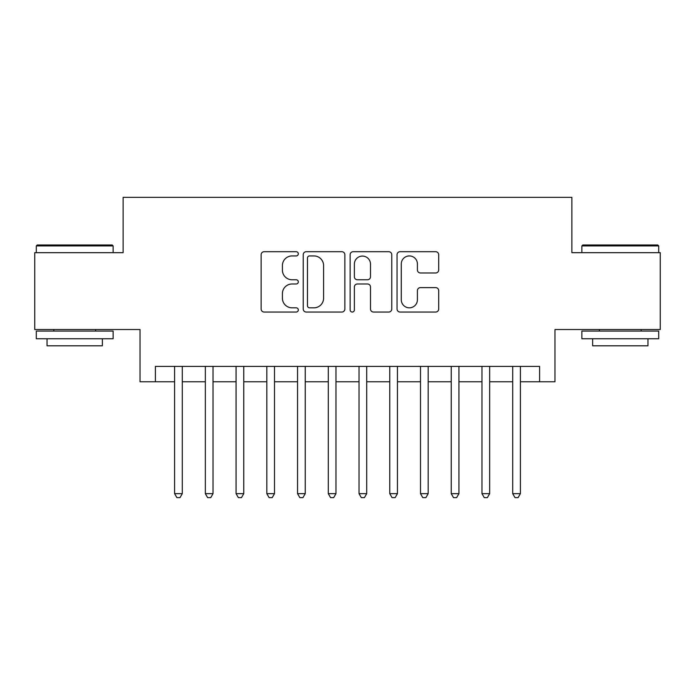 <?xml version="1.0" encoding="UTF-8"?>
<svg xmlns="http://www.w3.org/2000/svg" width="695" height="695" viewBox="0 0 695 695"><rect width="100%" height="100%" fill="white"/><g stroke="black" fill="none" stroke-linecap="round" stroke-linejoin="round"><path stroke-width="1.04" d="M298.32 253.814A2.111 2.111 0 0 0 296.209 251.703L264.152 251.703A3.015 3.015 0 0 0 261.138 254.726L261.138 309.032A3.015 3.015 0 0 0 264.152 312.046L296.209 312.046A2.111 2.111 0 0 0 298.32 309.935A2.111 2.111 0 0 0 296.209 307.824L292.065 307.824A9.652 9.652 0 0 1 282.405 298.172L282.405 293.646A9.652 9.652 0 0 1 292.065 283.986L296.209 283.986A2.111 2.111 0 0 0 298.32 281.875A2.111 2.111 0 0 0 296.209 279.764L292.065 279.764A9.652 9.652 0 0 1 282.405 270.112L282.405 265.586A9.652 9.652 0 0 1 292.065 255.934L296.209 255.934A2.111 2.111 0 0 0 298.32 253.814M435.669 272.979A3.015 3.015 0 0 0 438.693 269.955L438.693 254.726A3.015 3.015 0 0 0 435.669 251.703L400.068 251.703A3.015 3.015 0 0 0 397.054 254.726L397.054 309.032A3.015 3.015 0 0 0 400.068 312.046L435.669 312.046A3.015 3.015 0 0 0 438.693 309.032L438.693 290.623A3.015 3.015 0 0 0 435.669 287.608L420.44 287.608A3.015 3.015 0 0 0 417.417 290.623L417.417 299.754A8.071 8.071 0 0 1 409.346 307.824A8.071 8.071 0 0 1 401.276 299.754L401.276 264.004A8.071 8.071 0 0 1 409.346 255.934A8.071 8.071 0 0 1 417.417 264.004L417.417 269.955A3.015 3.015 0 0 0 420.44 272.979L435.669 272.979M155.393 381.772L155.393 366.404L539.607 366.404L539.607 381.772L554.975 381.772L554.975 329.517L660.25 329.517L660.25 252.676L571.881 252.676L571.881 197.345L123.119 197.345L123.119 252.676L34.75 252.676L34.75 329.517L140.025 329.517L140.025 381.772L174.601 381.772M344.859 254.726A3.015 3.015 0 0 0 341.844 251.703L306.243 251.703A3.015 3.015 0 0 0 303.229 254.726L303.229 309.032A3.015 3.015 0 0 0 306.243 312.046L341.844 312.046A3.015 3.015 0 0 0 344.859 309.032L344.859 254.726M353.156 251.703L388.757 251.703A3.015 3.015 0 0 1 391.772 254.726L391.772 309.032A3.015 3.015 0 0 1 388.757 312.046L373.519 312.046A3.015 3.015 0 0 1 370.505 309.032L370.505 287.009A3.015 3.015 0 0 0 367.49 283.986L357.378 283.986A3.015 3.015 0 0 0 354.363 287.009L354.363 309.935A2.111 2.111 0 0 1 352.252 312.046A2.111 2.111 0 0 1 350.141 309.935L350.141 254.726A3.015 3.015 0 0 1 353.156 251.703M182.29 381.772L205.338 381.772M213.026 381.772L236.074 381.772M243.763 381.772L266.819 381.772M274.499 381.772L297.556 381.772M305.235 381.772L328.292 381.772M335.972 381.772L359.028 381.772M366.708 381.772L389.765 381.772M397.444 381.772L420.501 381.772M428.181 381.772L451.237 381.772M458.926 381.772L481.974 381.772M489.662 381.772L512.71 381.772M520.399 381.772L539.607 381.772M309.562 255.934A2.111 2.111 0 0 0 307.451 258.045L307.451 305.713A2.111 2.111 0 0 0 309.562 307.824L313.932 307.824A9.652 9.652 0 0 0 323.592 298.172L323.592 265.586A9.652 9.652 0 0 0 313.932 255.934L309.562 255.934M370.505 264.152A8.071 8.071 0 0 0 362.434 256.081A8.071 8.071 0 0 0 354.363 264.152L354.363 276.749A3.015 3.015 0 0 0 357.378 279.764L367.49 279.764A3.015 3.015 0 0 0 370.505 276.749L370.505 264.152M182.29 366.404L182.29 493.659L174.601 493.659L174.601 366.404M182.29 493.659L179.979 497.655L176.912 497.655L174.601 493.659M37.209 244.988L112.208 244.988L113.129 245.917L36.288 245.917L37.209 244.988M74.713 338.743L36.288 338.743L36.288 331.055L113.129 331.055L113.129 338.743L74.713 338.743M102.374 338.743L102.374 345.806L47.043 345.806L47.043 338.743M582.792 244.988L657.791 244.988L658.712 245.917L581.871 245.917L582.792 244.988M620.288 338.743L581.871 338.743L581.871 331.055L658.712 331.055L658.712 338.743L620.288 338.743M647.957 338.743L647.957 345.806L592.626 345.806L592.626 338.743M213.026 366.404L213.026 493.659L205.338 493.659L205.338 366.404M213.026 493.659L210.724 497.655L207.649 497.655L205.338 493.659M243.763 366.404L243.763 493.659L236.074 493.659L236.074 366.404M243.763 493.659L241.46 497.655L238.385 497.655L236.074 493.659M274.499 366.404L274.499 493.659L266.819 493.659L266.819 366.404M274.499 493.659L272.197 497.655L269.121 497.655L266.819 493.659M305.235 366.404L305.235 493.659L297.556 493.659L297.556 366.404M305.235 493.659L302.933 497.655L299.858 497.655L297.556 493.659M335.972 366.404L335.972 493.659L328.292 493.659L328.292 366.404M335.972 493.659L333.669 497.655L330.594 497.655L328.292 493.659M366.708 366.404L366.708 493.659L359.028 493.659L359.028 366.404M366.708 493.659L364.406 497.655L361.331 497.655L359.028 493.659M397.444 366.404L397.444 493.659L389.765 493.659L389.765 366.404M397.444 493.659L395.142 497.655L392.067 497.655L389.765 493.659M428.181 366.404L428.181 493.659L420.501 493.659L420.501 366.404M428.181 493.659L425.879 497.655L422.803 497.655L420.501 493.659M458.926 366.404L458.926 493.659L451.237 493.659L451.237 366.404M458.926 493.659L456.615 497.655L453.54 497.655L451.237 493.659M489.662 366.404L489.662 493.659L481.974 493.659L481.974 366.404M489.662 493.659L487.351 497.655L484.276 497.655L481.974 493.659M520.399 366.404L520.399 493.659L512.71 493.659L512.71 366.404M520.399 493.659L518.088 497.655L515.021 497.655L512.71 493.659M36.288 252.676L36.288 245.917M53.81 331.055L53.81 329.517M95.606 331.055L95.606 329.517M113.129 252.676L113.129 245.917M581.871 252.676L581.871 245.917M599.394 331.055L599.394 329.517M641.19 331.055L641.19 329.517M658.712 252.676L658.712 245.917"/></g></svg>
